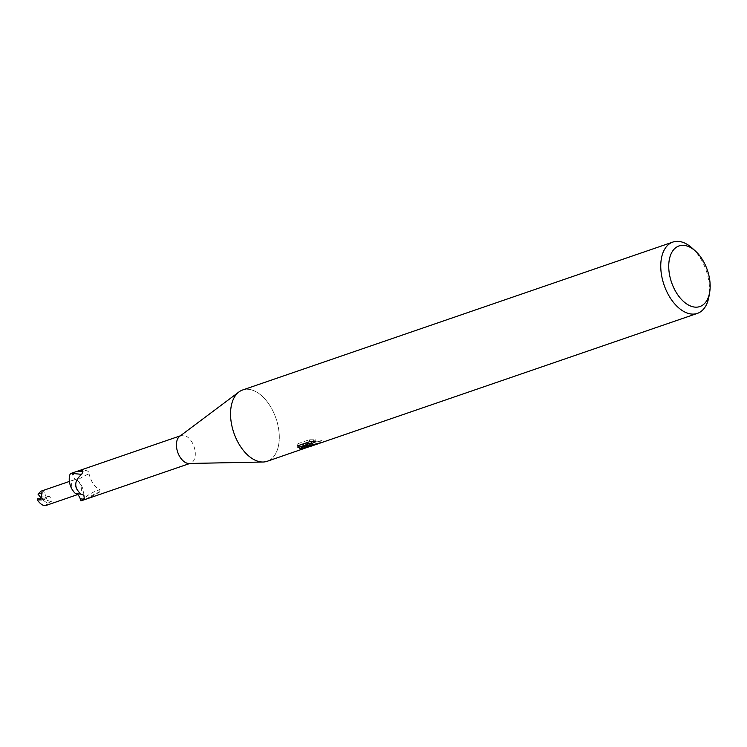 <?xml version="1.0" encoding="UTF-8"?>
<svg xmlns="http://www.w3.org/2000/svg" width="747" height="747" viewBox="0 0 747 747"><rect width="100%" height="100%" fill="white"/><g stroke="black" fill="none" stroke-linecap="round" stroke-linejoin="round"><path stroke-width="0.56" stroke-dasharray="3.73 2.8" d="M179.672 436.332A14.613 8.628 -109 0 1 181.11 435.557A14.613 8.628 -109 0 1 182.866 435.277A14.613 8.628 -109 0 1 194.463 447.995A14.613 8.628 -109 0 1 190.606 463.196A14.613 8.628 -109 0 1 189.15 463.476M72.767 475.111A22.662 8.796 -27.2 0 1 78.874 471.086L72.114 473.047L72.767 475.111A6.49 3.828 71 0 0 77.473 480.368A16.415 6.368 -27.2 0 1 89.061 473.925C89.21 470.591 85.812 469.648 78.874 471.086L78.388 471.198M242.663 389.971A37.705 22.27 -109 0 1 247.192 389.243A37.705 22.27 -109 0 1 277.968 425.482A37.705 22.27 -109 0 1 263.037 462.019A37.705 22.27 -109 0 1 262.664 462.019A37.705 22.27 -109 0 1 233.764 432.588A37.705 22.27 -109 0 1 238.947 391.951A37.705 22.27 -109 0 1 247.192 389.252A37.705 22.27 -109 0 1 277.128 422.064A37.705 22.27 -109 0 1 267.183 461.291M311.331 443.615L322.891 440.114A35.819 21.159 -109 0 1 322.097 440.422A35.819 21.159 -109 0 1 320.622 440.833L318.157 441.617L311.004 442.047M320.622 440.833L321.005 442.663M311.088 441.626L315.589 439.778L309.295 439.768L297.941 443.671L298.352 445.585M309.295 439.768L309.697 441.682M315.589 439.778L315.981 441.636M310.901 446.267L310.341 446.342M306.223 445.875L311.154 443.942L310.435 444.428L307.661 443.232M311.154 443.942L311.555 445.847M322.891 440.114L323.292 441.991L322.172 442.373M297.941 443.671L297.539 445.726L306.737 442.56L299.136 446.921L303.179 446.753M297.539 445.726L297.932 447.584M299.136 446.921L299.519 448.751M322.704 442.205A37.705 22.27 71 0 0 323.292 441.991M692.189 248.125A37.705 22.27 -109 0 1 708.903 296.727M77.473 480.368A12.942 7.647 -109 0 1 82.833 499.92L82.814 500.163A15.575 6.041 -27.2 0 1 83.029 499.883A15.575 6.041 -27.2 0 1 99.958 489.715C94.953 487.567 91.321 482.31 89.061 473.925M99.659 492.086L87.138 498.772A16.359 6.349 -27.2 0 1 99.659 492.086L99.958 489.715M83.029 499.883L83.813 499.911M82.833 499.92A14.613 8.628 -109 0 1 81.264 500.789M81.712 474.364L82.926 471.693M80.965 494.169L80.965 494.169C77.118 491.003 75.344 488.071 75.643 485.401C76.026 482.011 75.344 479.938 81.927 474.401L81.647 474.401M40.852 491.255C43.513 490.742 45.231 492.618 46.006 496.895A7.545 4.454 -109 0 1 46.603 498.875A7.545 4.454 -109 0 1 46.603 498.884L48.938 496.055L50.338 497.595L51.338 501.676L47.22 503.114L45.754 505.532M76.53 493.879A7.545 4.454 71 0 0 78.967 494.112A7.545 4.454 71 0 0 81.134 487.007A7.545 4.454 71 0 0 76.493 480.069A7.545 4.454 71 0 0 74.056 479.835A7.545 4.454 71 0 0 71.88 486.941A7.545 4.454 71 0 0 76.53 493.879M40.88 498.837L41.981 498.847L44.017 500.835L37.948 500.798M40.768 499.668L41.981 498.847L42.112 492.749M46.603 498.884L41.981 498.847L41.02 497.913M39.936 496.858L46.006 496.895M47.22 503.114L44.017 500.835M48.938 496.055L41.981 498.847L51.338 501.676M180.344 435.828L181.11 435.557M308.194 445.203L310.435 444.428M318.147 441.776L322.097 440.422M297.866 447.341L297.465 445.483M82.964 471.693L82.646 471.208M80.471 494.094L83.869 495.233M189.841 463.457L190.606 463.196M77.595 494.579L78.967 494.112M69.378 481.442L74.056 479.835"/><path stroke-width="1.12" d="M189.15 463.476A14.613 8.628 -109 0 1 189 463.476A14.613 8.628 -109 0 1 188.86 463.476A14.613 8.628 -109 0 1 177.665 452.075A14.613 8.628 -109 0 1 179.672 436.332L238.816 392.054M189.841 463.457L81.264 500.789A14.613 8.628 -109 0 1 80.909 500.901L80.256 498.837A6.49 3.828 71 0 0 75.55 493.58A12.942 7.647 -109 0 1 70.19 474.028A14.613 8.628 -109 0 1 71.759 473.159L180.344 435.828M70.19 474.028L74.308 472.281M82.964 471.693L77.707 471.114C80.433 469.835 82.179 470.031 82.926 471.693L81.647 474.401C74.018 480.891 73.794 487.483 80.965 494.169L83.869 495.233L84.374 499.398M82.646 471.208L82.926 471.693M696.017 307.176A32.056 18.927 -109 0 1 669.807 276.129A32.056 18.927 -109 0 1 682.87 245.315A32.056 18.927 -109 0 1 695.448 251.085A32.056 18.927 -109 0 1 709.65 292.394A32.056 18.927 -109 0 1 696.017 307.176M709.65 292.394L708.903 296.727A37.705 22.27 -109 0 1 697.39 313.385A37.705 22.27 -109 0 1 692.861 314.113A37.705 22.27 -109 0 1 662.925 281.292A37.705 22.27 -109 0 1 672.87 242.065A37.705 22.27 -109 0 1 677.398 241.337A37.705 22.27 -109 0 1 692.189 248.125L695.448 251.085M310.341 446.342L267.183 461.291A37.705 22.27 -109 0 1 262.655 462.019A37.705 22.27 -109 0 1 232.719 429.208A37.705 22.27 -109 0 1 242.663 389.971L672.87 242.065M297.941 447.584L298.352 445.585L309.697 441.682L315.981 441.636L311.406 443.643L313.46 444.493L310.435 445.539L308.053 445.063L309.193 445.968L300.668 448.9L299.519 448.742L307.138 444.418L297.932 447.584M313.46 444.502A6.023 0.99 168 0 0 313.88 444.465L321.005 442.663A37.705 22.27 71 0 0 322.704 442.205L697.39 313.385M307.026 447.593L300.985 448.9L309.314 446.034L310.901 446.267L319.296 443.382L310.808 445.52A9.916 1.625 -12 0 1 310.435 445.539M311.331 443.615L307.671 443.232L308.053 445.063M322.172 442.373L319.296 443.382M310.808 445.52L313.88 444.465M311.387 443.877L311.088 441.626M303.179 446.753L308.194 445.203M306.765 442.691L307.138 444.418M71.525 473.337L81.712 474.364M75.55 493.58L80.965 494.169M80.256 498.837L84.57 499.276L80.909 500.901M77.595 494.579L45.754 505.532C43.335 505.952 40.74 504.374 37.948 500.798A7.545 4.454 -109 0 1 37.35 498.819L37.369 498.809A7.545 4.454 -109 0 1 37.35 498.809L40.768 499.668L42.112 492.749L38.013 494.141L40.852 491.255L69.378 481.442M37.35 498.809L40.88 498.837M41.02 497.913L38.013 494.141M189 463.476L262.869 462.019"/></g></svg>
